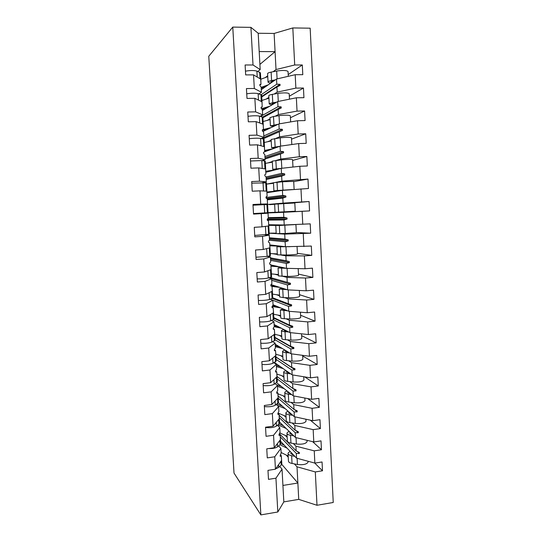 <?xml version="1.0" encoding="UTF-8"?>
<svg xmlns="http://www.w3.org/2000/svg" width="542" height="542" viewBox="0 0 542 542"><rect width="100%" height="100%" fill="white"/><g stroke="black" fill="none" stroke-linecap="round" stroke-linejoin="round"><path stroke-width="0.81" d="M294.36 463.905L297.009 466.804L315.308 471.94L316.995 505.273L333.235 502.481L310.166 28.184L292.822 27.94L294.699 64.979L302.307 64.972L288.208 74.593M261.285 89.701L276.522 79.037L276.793 84.193L280.004 84.301L280.065 85.433L276.942 86.957L277.213 92.106L295.871 88.109L303.452 88.034L289.32 96.219M302.307 64.972L302.788 74.674L295.194 74.708L276.522 79.037M292.822 27.94L274.117 33.448L258.195 33.258L260.187 69.586L253.012 64.986L245.106 64.986L245.668 74.904L253.561 74.871L254.313 88.488L261.427 92.275L259.035 93.908M259.869 85.128L260.987 84.315L260.709 79.125L253.561 74.871M262.423 110.5L277.714 101.544L277.985 106.672L281.19 106.876L281.251 108L278.127 109.423L278.398 114.538L297.036 111.11L304.597 110.975L290.431 117.736M303.452 88.034L303.933 97.682L296.359 97.784L277.714 101.544M254.313 88.488L246.434 88.563L246.996 98.42L254.862 98.319L255.614 111.862L262.66 114.843L260.16 116.245M261.102 107.607L262.226 106.923L261.942 101.767L254.862 98.319M262.924 131.496L278.893 123.928L279.164 129.03L282.368 129.321L282.423 130.446L279.306 131.767L279.577 136.855L298.195 133.996L305.729 133.793L291.528 139.145M304.597 110.975L305.071 120.575L297.524 120.737L278.893 123.928M255.614 111.862L247.762 112.004L248.311 121.808L256.156 121.638L256.901 135.107L263.886 137.295L261.21 138.474M262.328 129.965L263.459 129.416L263.175 124.287L256.156 121.638M256.901 135.107L249.076 135.317L249.625 145.073L257.443 144.829L264.401 146.686L264.679 151.794L280.072 146.198L280.343 151.272L283.541 151.658L283.595 152.769L280.485 153.996L280.749 159.057L299.347 156.753L306.86 156.489L292.626 160.446M305.729 133.793L306.203 143.339L298.676 143.569L280.072 146.198M265.804 172.295L281.244 168.352L281.508 173.399L284.706 173.874L284.76 174.978L281.65 176.109L281.921 181.143L307.985 179.056L293.717 181.645M306.86 156.489L307.334 165.981L299.828 166.279L281.244 168.352M264.679 151.794L263.554 152.329L263.615 153.447L264.828 154.531L265.106 159.626L258.182 158.223L250.384 158.501L250.932 168.203L258.724 167.898L259.462 181.218L266.325 181.841L262.491 182.634M266.325 181.841L266.047 176.773L264.842 175.832L264.781 174.714L265.898 174.05L265.621 168.975L258.724 167.898M266.915 192.695L282.409 190.384L282.673 195.411L285.864 195.974L285.919 197.078L282.816 198.101L283.08 203.114L309.103 201.516L287.877 203.325M307.985 179.056L308.452 188.508L282.409 190.384M259.462 181.218L251.684 181.563L252.226 191.211L259.997 190.838L260.729 204.09L267.531 203.948L254.767 205.106M267.531 203.948L267.253 198.9L266.061 198.087L266.007 196.976L267.104 196.19L266.833 191.143L259.997 190.838M257.01 213.453L309.57 210.913L309.103 201.516M257.01 213.372L283.568 212.308L283.832 217.308L287.016 217.959L287.077 219.056L283.967 219.984L284.232 224.977L310.214 223.853L310.674 233.195L284.719 234.124L284.977 239.09L288.168 239.835L288.222 240.919L285.119 241.759L285.383 246.718L311.318 246.068L311.779 255.363L304.367 255.912L285.864 255.817L286.129 260.763L289.306 261.59L289.36 262.674L286.264 263.419L286.528 268.351L305.017 268.757L312.416 268.168L312.876 277.416L305.485 278.032L287.003 277.402L287.267 282.328L290.444 283.236L290.498 284.313L287.402 284.963L287.666 289.875L306.135 290.803L313.513 290.153L313.967 299.353L306.603 300.031L288.141 298.879L288.398 303.777L291.569 304.773L291.63 305.844L288.534 306.399L288.798 311.284L307.246 312.734L314.597 312.023L315.051 321.176L307.707 321.914L289.265 320.247L289.523 325.119L292.694 326.196L292.755 327.266L289.665 327.727L289.923 332.592L308.351 334.55L315.681 333.784L316.135 342.89L308.811 343.682L290.39 341.507L290.647 346.352L293.811 347.51L293.872 348.574L290.783 348.946L291.04 353.784L309.448 356.257L316.758 355.423L317.205 364.481L309.909 365.335L291.508 362.652L291.765 367.476L294.929 368.716L294.983 369.773L291.901 370.057L292.152 374.868L310.539 377.842L317.829 376.954L318.276 385.965L311 386.88L292.619 383.695L292.876 388.492L296.034 389.813L296.088 390.87L293.012 391.067L293.263 395.85L311.63 399.318L318.892 398.377L319.34 407.34L312.084 408.309L293.73 404.63L293.981 409.4L297.138 410.809L297.192 411.852L294.116 411.961L294.367 416.723L312.714 420.687L319.956 419.684L320.397 428.6L313.161 429.63L294.828 425.456L295.078 430.206L298.229 431.689L298.283 432.733L295.214 432.753L295.465 437.496L313.784 441.947L321.013 440.883L321.453 449.758L314.238 450.842L295.925 446.181L296.176 450.91L299.32 452.468L299.374 453.505L296.305 453.444L296.555 458.159L314.861 463.092L322.056 461.974L322.497 470.802L315.308 471.94M309.57 210.913L283.568 212.308M260.729 204.09L252.978 204.503L253.52 214.097L261.258 213.656L261.989 226.834L268.737 225.933L268.459 220.912L267.281 220.235L267.22 219.131L268.31 218.216L268.039 213.196L261.258 213.656M268.039 213.196L253.5 213.826M269.191 233.209L276.21 233.616M277.558 233.697L284.719 234.124M296.332 232.498L310.674 233.195M261.989 226.834L254.266 227.315L254.801 236.861L262.518 236.353L263.249 249.462L269.93 247.802L269.659 242.816L268.486 242.26L268.425 241.163L269.51 240.133L269.238 235.133L262.518 236.353M269.238 235.133L264.984 234.842M272.47 253.67L277.335 254.449M281.203 255.072L285.864 255.817M297.409 253.338L311.779 255.363M263.249 249.462L255.546 250.004L256.081 259.496L263.771 258.927L264.496 271.962L271.122 269.564L270.851 264.598L269.686 264.178L269.625 263.087L270.702 261.928L270.431 256.955L263.771 258.927M270.431 256.955L267.287 256.393M274.719 274.211L278.446 275.18M283.141 276.4L287.003 277.402M298.473 274.076L312.876 277.416M264.496 271.962L256.82 272.572L257.348 282.016L265.018 281.379L265.736 294.347L272.301 291.21L272.037 286.271L270.885 285.98L270.824 284.889L271.888 283.615L271.617 278.669L265.018 281.379M271.617 278.669L268.832 277.87M276.413 294.679L279.557 295.803M284.679 297.639L288.141 298.879M299.536 294.706L313.967 299.353M265.736 294.347L258.087 295.017L258.615 304.414L266.257 303.71L266.976 316.609L273.48 312.741L273.215 307.829L272.07 307.666L272.009 306.582L273.066 305.187L272.802 300.268L266.257 303.71M272.802 300.268L270.194 299.245M277.877 315.065L280.661 316.332M286.054 318.784L289.265 320.247M300.593 315.241L315.051 321.176M266.976 316.609L259.34 317.348L259.869 326.69L267.491 325.925L268.202 338.757L274.652 334.163L274.387 329.279L273.256 329.238L273.195 328.167L274.245 326.65L273.974 321.752L267.491 325.925M273.974 321.752L271.474 320.512M279.211 335.349L281.765 336.758M287.341 339.827L290.39 341.507M301.643 335.667L316.135 342.89M268.202 338.757L260.594 339.556L261.122 348.845L268.717 348.025L269.421 360.789L275.817 355.484L275.553 350.62L274.428 350.708L274.374 349.637L275.411 348.005L275.146 343.133L268.717 348.025M275.146 343.133L272.714 341.677M280.478 355.545L282.856 357.083M288.574 360.762L291.508 362.652M302.687 355.999L317.205 364.481M276.989 345.979L276.583 346.026M276.007 345.877L275.268 345.423M269.421 360.789L261.84 361.643L262.362 370.891L269.936 370.003L270.641 382.699L276.976 376.69L276.711 371.846L275.6 372.056L275.546 370.992L276.711 371.846M273.927 362.733L276.305 364.4L269.936 370.003M281.698 375.647L283.947 377.307M289.774 381.595L292.619 383.695M304.733 376.907L318.276 385.965M277.599 364.712L274.218 362.571M270.641 382.699L263.08 383.621L263.602 392.814L271.149 391.866L271.847 404.495L278.134 397.787L277.87 392.97L276.766 393.302L276.711 392.245L277.728 390.382L277.463 385.558L271.149 391.866M277.463 385.558L275.119 383.682M282.877 395.653L285.031 397.435M290.946 402.327L293.73 404.63M307.707 398.58L319.34 407.34M271.847 404.495L264.313 405.477L264.828 414.623L272.355 413.614L273.053 426.181L279.279 418.776L279.015 413.986L277.924 414.44L277.87 413.383L278.879 411.412L278.615 406.615L272.355 413.614M278.615 406.615L276.298 404.528M284.035 415.558L286.108 417.462M292.097 422.956L294.828 425.456M310.302 420.165L320.397 428.6M273.053 426.181L265.539 427.218L266.054 436.317L273.554 435.253L274.252 447.746L280.424 439.657L280.16 434.894L279.076 435.463L279.022 434.42L280.024 432.333L279.76 427.557L273.554 435.253M279.76 427.557L277.463 425.274M285.173 435.375L287.185 437.394M293.236 443.485L295.925 446.181M312.626 441.662L321.453 449.758M274.252 447.746L266.759 448.844L267.274 457.895L274.753 456.771L275.438 469.203L267.972 470.361L268.48 479.365L275.939 478.179L277.816 511.994L260.865 514.9L234.015 473.071L208.765 56.266L232.769 27.1L260.865 514.9M278.615 445.91L280.898 448.397L274.753 456.771M286.298 455.09L288.249 457.231M314.733 463.058L322.497 470.802M279.76 466.445L282.036 469.135L275.939 478.179M260.187 69.586L257.877 71.456M294.699 64.979L276.02 69.552L273.107 71.734M265.295 77.574L267.714 75.765M266.23 99.057L268.873 97.384M274.137 94.051L277.213 92.106M267.057 120.446L270.031 118.894M275.085 116.266L278.398 114.538M267.673 141.733L271.183 140.297M275.885 138.373L279.577 136.855M265.106 159.626L262.111 160.595M267.836 162.946L272.335 161.591M276.366 160.378L280.749 159.057M266.515 184.124L273.473 182.783M275.702 182.349L281.921 181.143M269.537 204.659L274.631 204.3M267.369 204.503L283.08 203.114M268.669 224.727L284.232 224.977M269.767 244.882L285.383 246.718M270.865 264.936L286.528 268.351M271.061 284.604L287.666 289.875M273.046 304.753L288.798 311.284M274.123 324.522L289.923 332.592M275.2 344.204L291.04 353.784M274.394 362.469L292.152 374.868M276.637 382.72L293.263 395.85M278.439 402.706L294.367 416.723M279.516 422.042L295.465 437.496M295.194 74.708L295.871 88.109M296.359 97.784L297.036 111.11M297.524 120.737L298.195 133.996M298.676 143.569L299.347 156.753M299.828 166.279L300.492 179.395M300.973 188.867L301.63 201.909M302.111 211.333L302.768 224.313M303.242 233.683L303.893 246.59M304.367 255.912L305.017 268.757M305.485 278.032L306.135 290.803M306.603 300.031L307.246 312.734M307.707 321.914L308.351 334.55M308.811 343.682L309.448 356.257M309.909 365.335L310.539 377.842M311 386.88L311.63 399.318M312.084 408.309L312.714 420.687M313.161 429.63L313.784 441.947M314.238 450.842L314.861 463.092M258.195 33.258L250.919 27.357L253.012 64.986M250.919 27.357L232.769 27.1M257.443 144.829L258.182 158.223M260.987 84.315L259.835 84.457L259.896 85.602L261.142 87.099L261.427 92.275M261.739 96.984L276.942 86.957M261.278 94.64L276.793 84.193M262.226 106.923L261.081 107.201L261.142 108.339L262.375 109.694L262.66 114.843M262.877 117.756L278.127 109.423M260.661 116.374L277.985 106.672M263.459 129.416L262.321 129.823L262.382 130.954L263.608 132.173L263.886 137.295M263.121 138.806L279.306 131.767M263.812 135.913L279.164 129.03M265.072 159.009L280.485 153.996M264.936 156.489L280.343 151.272M266.197 179.477L281.65 176.109M266.054 176.97L281.508 173.399M267.308 199.842L282.816 198.101M266.034 197.491L282.673 195.411M267.274 220.12L283.967 219.984M268.283 217.627L283.832 217.308M269.367 240.269L285.119 241.759M269.381 237.809L284.977 239.09M270.614 260.356L286.264 263.419M270.485 257.897L286.129 260.763M270.878 285.891L272.037 286.271M271.711 280.336L287.402 284.963M271.014 278.493L270.973 277.728L270.173 277.497L287.267 282.328M272.05 307.334L273.215 307.829M270.255 299.225L288.534 306.399M272.721 297.809L288.398 303.777M273.222 328.655L274.387 329.279M273.324 319.739L289.665 327.727M273.805 317.619L289.523 325.119M274.387 349.875L275.553 350.62M275.011 339.746L290.783 348.946M274.882 337.327L290.647 346.352M276.305 364.4L276.569 369.244L275.546 370.992M276.088 359.353L291.901 370.057M275.953 356.954L291.765 367.476M276.799 392.076L277.87 392.97M277.152 378.872L293.012 391.067M277.023 376.48L292.876 388.492M286.054 416.392L278.046 413.079L279.015 413.986M278.215 398.295L294.116 411.961M278.087 395.917L293.981 409.4M279.245 433.952L280.16 434.894M279.272 417.631L295.214 432.753M279.15 415.267L295.078 430.206M280.898 448.397L281.163 453.146L280.167 455.341L280.228 456.384L281.298 455.693L281.555 460.436L275.438 469.203M280.444 454.738L281.298 455.693M280.322 436.879L296.305 453.444M279.374 433.675L296.176 450.91M280.566 441.263L296.555 458.159M297.009 466.804L298.737 499.378L283.825 501.885L277.816 511.994M316.995 505.273L298.737 499.378M282.036 469.135L283.825 501.885M281.759 464.318L297.87 483.024L282.924 485.436M259.198 51.571L275.079 51.653L276.02 69.552M274.117 33.448L275.079 51.653L259.903 64.396M297.456 451.547L299.374 453.505M296.101 430.687L298.283 432.733M294.645 409.698L297.192 411.852M293.046 388.56L296.088 390.87M275.966 357.103L294.983 369.773M274.902 337.693L293.872 348.574M273.832 318.188L292.755 327.266M272.409 298.459L291.63 305.844M270.973 277.728L290.444 283.236M271.63 278.886L290.498 284.313M270.492 258.121L289.306 261.59M270.546 259.117L289.36 262.674M269.408 238.25L288.168 239.835M269.462 239.246L288.222 240.919M268.236 218.284L287.016 217.959M267.24 219.53L267.734 218.697M267.768 219.293L287.077 219.056M266.63 198.474L285.864 195.974M267.274 199.226L285.919 197.078M266.623 198.291L266.129 198.135M266.115 178.061L284.706 173.874M266.169 179.07L284.76 174.978M265.011 157.81L283.541 151.658M265.065 158.826L283.595 152.769M263.358 138.705L263.304 137.715L282.368 129.321M262.782 117.004L281.19 106.876M261.711 96.422L280.004 84.301M308.107 461.269L308.134 461.913C307.063 464.237 303.5 465.104 297.443 464.514L292.043 463.444C289.868 462.983 288.676 462.285 288.473 461.35L288.466 461.154M294.821 456.323L291.63 455.72C289.455 455.273 288.263 454.596 288.059 453.695C287.985 452.929 288.669 452.238 290.119 451.615L290.288 451.54M287.165 448.241L279.977 444.752M288.188 456.046L281.122 452.495M280.688 443.478L284.313 445.219M291.291 452.597L290.749 453.525L293.507 454.934M275.722 468.796L278.724 467.407L281.203 465.111L281.799 463.817L281.386 456.296M281.345 456.54L281.305 455.856M268.791 448.546C272.755 448.681 275.688 448.099 277.585 446.791L280.085 444.664L280.688 443.464L280.268 435.89M280.228 436.114L280.194 435.483M265.553 427.469C270.099 428.051 273.73 427.577 276.447 426.066L278.961 424.108L279.564 423.011L279.15 415.375M279.103 415.585L279.076 415.009M264.374 406.568C268.927 407.069 272.565 406.622 275.295 405.24L278.446 402.455L278.026 394.766M277.978 394.949L277.951 394.434M263.188 385.558C267.748 385.979 271.4 385.558 274.144 384.305L277.314 381.792L276.887 374.048M276.84 374.217L276.82 373.756M307.023 440.3L307.09 441.588C306.006 443.735 302.429 444.555 296.359 444.04L290.952 443.078C288.778 442.658 287.585 442.021 287.389 441.161L287.375 440.978M293.778 435.863L290.539 435.307C288.364 434.908 287.172 434.291 286.969 433.464C286.894 432.76 287.585 432.123 289.042 431.54L289.238 431.459M286.162 428.485L277.978 424.867M287.125 436.269L279.753 432.889M279.184 423.912L283.31 425.721M290.234 432.428L289.665 433.295L292.463 434.589M305.939 419.223L306.04 421.161C304.943 423.133 301.359 423.898 295.275 423.458L289.862 422.604C287.68 422.232 286.494 421.656 286.291 420.87L286.284 420.707M292.734 415.294L289.442 414.799C287.26 414.447 286.074 413.892 285.878 413.133C285.803 412.496 286.501 411.906 287.958 411.371L288.188 411.283M285.167 408.627L277.443 405.558M277.009 404.027L282.321 406.127M289.177 412.157L288.581 412.97L291.427 414.135M304.848 398.038L304.983 400.633C303.879 402.428 300.275 403.14 294.184 402.774L288.764 402.028C286.576 401.703 285.39 401.188 285.194 400.477L285.187 400.328M291.704 394.617L288.344 394.183C286.156 393.878 284.97 393.384 284.774 392.699C284.706 392.13 285.41 391.595 286.874 391.1L287.131 391.012M284.177 388.675L277.504 386.324M284.977 396.426L277.917 393.817M276.393 384.705L281.339 386.432M288.12 391.791L287.484 392.537L290.397 393.587M303.757 376.744L303.92 380.01C302.802 381.615 299.191 382.273 293.087 381.981L287.66 381.351C285.471 381.073 284.286 380.619 284.089 379.983L284.083 379.854M290.681 373.838L287.233 373.465C285.051 373.208 283.859 372.774 283.669 372.171C283.608 371.656 284.313 371.182 285.783 370.735L286.088 370.633M283.209 368.628L276.42 366.541M283.9 376.358L276.894 374.088M276.359 365.423L280.377 366.649M287.07 371.317L286.386 372.008L289.374 372.93M262.003 364.448C266.562 364.786 270.228 364.387 272.985 363.262L276.176 361.026L275.749 353.228M275.702 353.377L275.682 352.971M277.416 346.243L276.481 345.999M302.653 355.342L302.856 359.278C301.725 360.701 298.1 361.304 291.982 361.087L286.549 360.572C284.36 360.342 283.168 359.949 282.985 359.387L282.978 359.271M289.672 352.957L286.122 352.646C283.933 352.436 282.748 352.063 282.558 351.534C282.497 351.087 283.209 350.667 284.685 350.267L285.045 350.159M282.267 348.479L275.336 346.663M282.809 356.196L275.803 354.244M275.282 345.688L279.442 346.765M286.02 350.749L285.282 351.372L288.371 352.171M260.804 343.221C265.377 343.479 269.049 343.106 271.82 342.117L275.038 340.159L274.604 332.3M274.557 332.429L274.537 332.083M301.548 333.825L301.786 338.438C300.641 339.678 297.002 340.227 290.878 340.091L285.431 339.685C283.242 339.502 282.05 339.17 281.867 338.689L281.86 338.587M288.696 331.968L285.004 331.718C282.816 331.555 281.623 331.25 281.44 330.796C281.386 330.417 282.097 330.051 283.581 329.692L284.022 329.577M281.379 328.228L274.218 326.684M281.718 335.938L274.719 334.299M274.198 325.85L278.554 326.785M284.99 330.071L284.171 330.64L287.395 331.304M259.598 321.887C264.178 322.063 267.863 321.718 270.648 320.857L273.893 319.184L273.459 311.271M300.437 312.199L300.708 317.497C299.55 318.547 295.898 319.048 289.76 318.987L284.313 318.689C282.118 318.56 280.925 318.289 280.749 317.89L280.742 317.802M287.775 310.864L280.322 309.956L283.019 308.893M280.566 307.876L272.118 306.44M280.62 315.579L273.622 314.265M272.579 305.837L277.741 306.704M283.988 309.292L283.06 309.8L286.481 310.329M258.392 300.444C262.972 300.539 266.671 300.221 269.476 299.496L272.734 298.107L272.301 290.133M299.313 290.458L299.624 296.447C298.452 297.314 294.794 297.754 288.642 297.768L283.181 297.592L279.618 296.914M286.955 289.652L279.191 289.015L282.057 288.093M279.902 287.416L272.043 286.447M279.523 295.119L272.518 294.13M270.871 285.763L277.084 286.515M283.039 288.405L281.935 288.852L285.661 289.238M257.172 278.893C261.766 278.9 265.472 278.608 268.29 278.019L271.576 276.921L271.142 268.886M298.188 268.608L298.534 275.295C297.355 275.966 293.683 276.352 287.517 276.447L278.486 275.919M286.359 268.317L278.06 267.965L281.176 267.186M279.57 266.833L270.932 266.183M278.412 274.557L271.413 273.9M270.912 265.783L276.738 266.217M282.226 267.416L280.81 267.802L285.065 268.033M255.953 257.226L267.104 256.434L270.417 255.628L269.97 247.538M290.099 246.685L276.921 246.806L280.261 246.163L269.821 245.824M297.063 246.637L297.443 254.035C296.244 254.516 292.558 254.842 286.386 255.018L277.355 254.821M277.301 253.893L270.302 253.575M269.808 245.567L277.294 245.763M281.765 246.292L279.679 246.651L285.092 246.685M254.726 235.452L269.245 234.225L268.798 226.075M263.581 226.624L267.958 226.034M295.79 224.564L279.333 225.486L268.703 225.357M295.925 224.557L296.345 232.667L285.248 233.48L276.21 233.636L275.776 225.54M276.183 233.128L269.184 233.148M268.697 225.255L280.797 224.991L278.541 225.384L280.892 225.35L293.032 224.659M253.487 213.562L268.066 212.708L267.619 204.51L266.935 204.51L267.389 212.762M253.019 205.215L266.935 204.51M278.615 212.125L295.234 211.19L294.814 202.999L274.625 204.171L275.065 212.301L278.615 212.125L278.175 203.914M275.058 212.261L268.06 212.62M251.773 183.162L266.434 182.844L266.888 191.069M263.771 191.008L266.725 191.136M294.116 189.429L293.703 181.367L282.517 181.766L273.466 182.708M292.517 189.558L277.457 190.479L273.906 190.865L276.664 191.014L266.881 191.997M273.5 183.291L266.508 184.131M266.888 192.139L278.466 190.974M280.024 190.743L276.684 190.709L279.028 190.459L290.39 189.734M250.526 161.001L261.82 160.561L265.241 161.069L265.695 169.321M292.965 167.044L292.585 159.626C291.332 159.24 287.592 159.307 281.366 159.843L272.308 161.137M284.957 167.932L272.748 169.314L276.169 169.626M275.593 169.795L265.743 171.272M272.362 162.18L265.37 163.359M265.763 171.563L272.775 170.513M277.484 169.307L275.532 169.165L280.627 168.508M249.266 138.725C253.907 138.169 257.68 138.054 260.6 138.366L264.049 139.179L264.503 147.458M291.806 144.538L291.46 137.776C290.194 137.18 286.44 137.194 280.2 137.817L271.142 139.457M279.774 146.306L271.583 147.654L274.753 148.129M271.224 140.954L264.232 142.492M273.032 148.759L264.604 150.446M264.632 150.886L270.255 149.768M275.763 147.763L274.374 147.505L278.5 146.767M248.006 116.327C252.647 115.683 256.441 115.595 259.367 116.056L262.843 117.18L263.297 125.48M290.641 121.916L290.329 115.812C289.049 115.006 285.282 114.958 279.035 115.67L273.507 116.503L269.963 117.661M278.134 124.287L270.411 125.886L273.378 126.543M270.072 119.626L263.08 121.523M271.203 127.573L263.026 129.626M262.355 130.398L268.453 128.874M274.333 126.09L273.209 125.737L276.867 124.89M246.732 93.813C251.386 93.082 255.187 93.014 258.134 93.624L261.637 95.06L262.091 103.386M289.475 99.172L289.191 93.732C287.897 92.723 284.116 92.614 277.856 93.407L272.328 94.369C270.099 94.775 268.92 95.202 268.785 95.663L268.785 95.758M276.677 102.147L272.775 102.797C270.553 103.176 269.367 103.583 269.232 104.01L272.07 104.843M268.92 98.197L261.928 100.446M269.652 106.266L261.501 108.732M262.05 109.328L266.915 107.865M273.012 104.294L272.037 103.861L275.417 102.885M245.458 71.178C250.119 70.352 253.927 70.318 256.894 71.077L260.417 72.831L260.878 81.185M260.81 81.056L260.831 81.429M288.297 76.307L288.053 71.537C286.738 70.318 282.951 70.148 276.677 71.029L271.135 72.12C268.907 72.581 267.728 73.082 267.592 73.624L267.599 73.739M275.309 79.884L271.589 80.589C269.36 81.022 268.182 81.503 268.046 82.011C268.033 82.438 268.805 82.757 270.363 82.967L270.804 83.041M267.762 76.652L260.77 79.267M268.229 84.843L261.156 87.35M261.203 88.258L265.505 86.747M271.738 82.384L270.858 81.862L274.056 80.765M297.443 464.514L297.118 458.308M292.043 463.444L291.63 455.72M292.226 454.643L292.165 453.518M278.574 464.711L278.724 467.407M280.993 461.249L281.203 465.111M277.409 443.607L277.585 446.791M279.855 440.402L280.085 444.664M276.244 422.387L276.447 426.066M278.703 419.461L278.961 424.108M275.065 401.06L275.295 405.24M277.551 398.404L277.829 403.451M273.886 379.617L274.144 384.305M276.393 377.239L276.691 382.686M296.359 444.04L296.02 437.631M290.952 443.078L290.539 435.307M291.142 434.318L291.081 433.248M295.275 423.458L294.929 416.845M289.862 422.604L289.442 414.799M290.051 413.892L289.997 412.882M294.184 402.774L293.825 395.958M288.764 402.028L288.344 394.183M288.954 393.363L288.906 392.408M293.087 381.981L292.714 374.962M287.66 381.351L287.233 373.465M287.856 372.733L287.809 371.839M272.701 358.066L272.985 363.262M275.228 355.972L275.546 361.819M291.982 361.087L291.603 353.858M286.549 360.572L286.122 352.646M286.752 351.995L286.704 351.162M271.508 336.406L271.82 342.117M274.056 334.59L274.401 340.85M290.878 340.091L290.485 332.652M285.431 339.685L285.004 331.718M285.641 331.162L285.593 330.383M270.309 314.631L270.648 320.857M272.883 313.1L273.249 319.773M289.76 318.987L289.36 311.332M284.313 318.689L283.879 310.688M284.523 310.214L284.482 309.496M269.103 292.741L269.476 299.496M271.698 291.494L272.084 298.588M288.642 297.768L288.229 289.902M283.181 297.592L282.755 289.55M283.398 289.171L283.364 288.513M267.89 270.736L268.29 278.019M270.505 269.78L270.919 277.294M287.517 276.447L287.091 268.365M282.05 276.386L281.616 268.304M282.267 268.012L282.24 267.416M266.671 248.609L267.104 256.434M269.313 247.958L269.747 255.892M286.386 255.018L285.952 246.847M280.912 255.072L280.478 246.949M281.135 246.752L281.115 246.373M265.451 226.461L265.905 234.733M268.121 226.177L268.568 234.381M285.248 233.48L284.814 225.262M279.767 233.656L279.333 225.486M264.245 204.612L264.706 212.925M284.11 211.827L283.669 203.568M263.039 182.64L263.5 190.994M265.743 182.735L266.197 191.028M282.958 190.066L282.517 181.766M277.457 190.479L277.016 182.227M261.82 160.561L262.253 168.447M264.543 160.852L264.984 168.874M281.806 168.189L281.366 159.843M276.298 168.731L275.858 160.432M277.003 169.307L276.982 168.874M260.6 138.366L261.007 145.784M263.337 138.847L263.758 146.516M280.641 146.116L280.2 137.817M275.133 146.862L274.686 138.528M275.851 147.729L275.817 147.106M259.367 116.056L259.753 122.993M262.125 116.733L262.531 124.043M279.462 123.827L279.035 115.67M273.954 124.884L273.507 116.503M274.686 125.92L274.652 125.222M258.134 93.624L258.493 100.087M260.912 94.498L261.291 101.449M278.283 101.429L277.856 93.407M272.775 102.797L272.328 94.369M273.52 103.996L273.48 103.231M256.894 71.077L257.22 77.052M259.686 72.154L260.045 78.732M277.091 78.908L276.677 71.029M271.589 80.589L271.135 72.12M272.341 81.964L272.301 81.124M288.473 461.35L288.059 453.695M287.389 441.161L286.969 433.464M286.291 420.87L285.878 413.133M285.194 400.477L284.774 392.699M284.089 379.983L283.669 372.171M282.985 359.387L282.558 351.534M281.867 338.689L281.44 330.796M280.749 317.89L280.322 309.956M279.625 296.982L279.191 289.015M278.493 275.973L278.06 267.965M277.355 254.855L276.921 246.806M273.906 190.865L273.466 182.688M280.051 190.737L280.031 190.384M272.748 169.314L272.308 161.096M271.583 147.654L271.135 139.396M270.411 125.886L269.963 117.587M269.232 104.01L268.785 95.663M268.046 82.011L267.592 73.624"/></g></svg>
